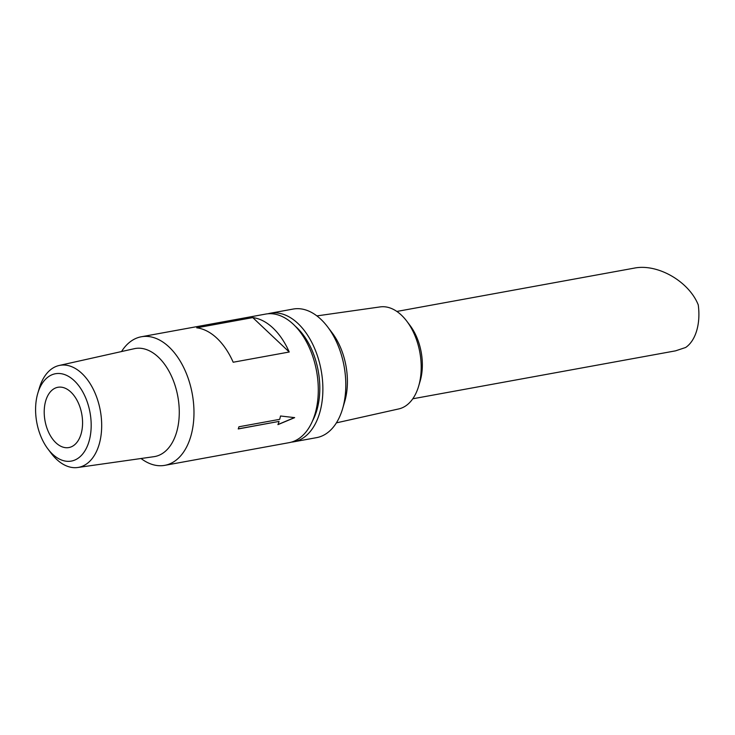<?xml version="1.0" encoding="UTF-8"?>
<svg xmlns="http://www.w3.org/2000/svg" width="735" height="735" viewBox="0 0 735 735"><rect width="100%" height="100%" fill="white"/><g stroke="black" fill="none" stroke-linecap="round" stroke-linejoin="round"><path stroke-width="1.1" d="M412.785 398.783L675.557 350.843L685.636 347.49A44.394 27.076 79.7 0 0 696.688 330.676A44.394 27.076 79.7 0 0 698.25 304.896C688.952 281.358 657.421 263.305 634.094 268.156L396.845 311.447M238.213 428.863L278.969 421.421L238.287 428.937A65.351 39.855 -100.3 0 0 238.609 427.862A65.351 39.855 -100.3 0 0 238.921 426.778L279.686 419.336A65.351 39.855 -100.3 0 0 280.531 415.992L294.652 417.636L277.968 424.628A65.351 39.855 -100.3 0 0 279.043 421.495M277.894 424.554L294.579 417.563M233.188 362.236A65.351 39.855 -100.3 0 0 196.723 327.819L252.766 317.594L289.232 352.01L233.188 362.236M252.766 317.594A65.351 39.855 79.7 0 1 289.232 352.01M121.541 351.541A65.351 39.855 79.7 0 1 141.322 336.768L265.638 314.084A65.351 39.855 79.7 0 1 307.873 344.568A65.351 39.855 79.7 0 1 315.039 413.915A65.351 39.855 79.7 0 1 289.103 442.663L164.787 465.347A65.351 39.855 79.7 0 1 141.056 458.511M141.322 336.768A65.351 39.855 79.7 0 1 183.557 367.252A65.351 39.855 79.7 0 1 190.723 436.599A65.351 39.855 79.7 0 1 164.787 465.347M88.972 441.56A44.394 27.076 79.7 0 1 47.977 449.039A44.394 27.076 79.7 0 1 37.797 393.271A44.394 27.076 79.7 0 1 74.263 380.702A44.394 27.076 79.7 0 1 88.972 441.56M81.043 434.082A30.631 18.687 79.7 0 1 68.888 447.551A30.631 18.687 79.7 0 1 45.01 420.769A30.631 18.687 79.7 0 1 57.89 387.281A30.631 18.687 79.7 0 1 77.68 401.567A30.631 18.687 79.7 0 1 81.043 434.082M37.797 393.271L39.313 388.144A51.863 31.633 79.7 0 1 59.149 365.488A51.863 31.633 79.7 0 1 93.152 388.999A51.863 31.633 79.7 0 1 99.096 444.565A51.863 31.633 79.7 0 1 77.763 467.497A51.863 31.633 79.7 0 1 51.202 453.302L47.977 449.039M59.149 365.488L134.257 348.702A54.895 33.479 79.7 0 1 170.244 373.591A54.895 33.479 79.7 0 1 176.538 432.4A54.895 33.479 79.7 0 1 153.964 456.674L77.763 467.497M295.222 326.147A60.454 36.869 79.7 0 1 316.794 410.415A60.454 36.869 79.7 0 1 312.513 420.925M267.953 313.771A65.351 39.855 79.7 0 1 270.223 313.248A65.351 39.855 79.7 0 1 312.458 343.732A65.351 39.855 79.7 0 1 319.624 413.079A65.351 39.855 79.7 0 1 293.688 441.827A65.351 39.855 79.7 0 1 291.372 442.13M270.223 313.248L293.155 309.058A65.351 39.855 79.7 0 1 327.562 326.79A65.351 39.855 79.7 0 1 342.547 408.899A65.351 39.855 79.7 0 1 316.61 437.637L293.688 441.827M327.562 326.79L332.091 332.753A54.895 33.479 79.7 0 1 344.669 401.723L342.547 408.899M316.877 315.903L380.17 306.908A51.863 31.633 79.7 0 1 406.731 321.103A51.863 31.633 79.7 0 1 418.619 386.261A51.863 31.633 79.7 0 1 398.783 408.917L336.4 422.864M406.731 321.103L409.965 325.366A44.394 27.076 79.7 0 1 420.135 381.134L418.619 386.261"/></g></svg>
